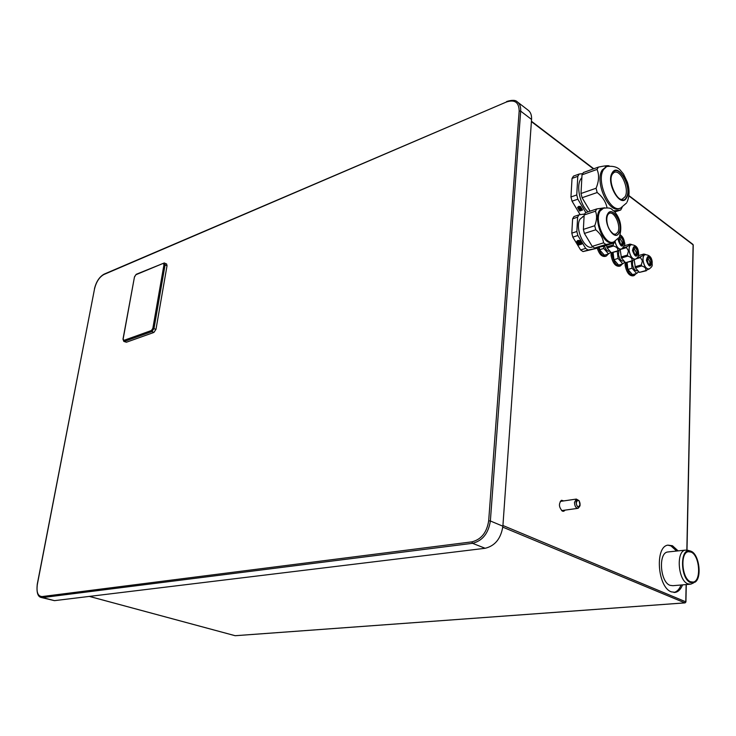 <?xml version="1.0" encoding="UTF-8"?>
<svg xmlns="http://www.w3.org/2000/svg" width="736" height="736" viewBox="0 0 736 736"><rect width="100%" height="100%" fill="white"/><g stroke="black" fill="none" stroke-linecap="round" stroke-linejoin="round"><path stroke-width="1.1" d="M579.278 243.036L578.202 243.377L578.993 244.683L579.49 244.527L578.984 243.69L579.94 244.389L580.437 244.232L580.014 243.368L581.394 243.929L580.594 242.622L579.49 243.064M578.202 243.377L579.306 242.99M579.49 244.527L579.039 243.68M580.437 244.232L579.977 243.469M581.394 243.929L580.621 242.576L579.526 242.963M578.919 244.941L581.753 244.058L579.628 240.543L577.843 240.433L576.748 241.454L578.892 244.996L576.785 241.417M579.48 240.773L577.99 240.681L577.079 241.537L578.018 240.635L579.508 240.727L580.023 241.684L579.508 240.727M577.079 241.537L578.064 243.147L580.483 242.337L580.198 241.868L578.303 242.466L577.806 241.656M578.892 244.996L581.78 244.085M572.829 237.13L577.88 235.52L585.672 248.391L580.63 249.955L572.829 237.13L571.808 233.146L572.608 218.813L577.631 217.138L576.849 231.509L577.88 235.52M576.849 231.509L571.808 233.146M678.114 550.887L672.456 545.735L667.938 545.137C654.672 546.517 657.496 587.273 671.324 591.854L675.354 592.36C678.436 591.707 680.828 589.214 682.539 584.881M563.712 500.922L561.605 500.287C558.495 503.534 558.753 507.15 562.396 511.124L563.739 511.272L565.174 510.122M582.645 173.65L579.223 174.027L573.473 176.106L572.028 178.425L577.788 176.355L576.757 194.957L577.843 199.189L585.838 212.575M580.143 214.682L572.047 201.186L570.961 196.972L572.028 178.425M584.632 213.992L579.002 214.857L573.988 216.531L572.608 218.813M585.672 248.391L588.046 250.028L596.436 248.409L583.004 251.583L580.63 249.955M597.071 247.526C599.012 253.966 601.726 256.919 605.204 256.404L605.884 256.192M611.046 252.439L611.092 255.475C612.6 262.918 615.342 266.506 619.326 266.248L620.016 266.046M625.066 262.154L625.112 265.254C626.575 272.541 629.243 276.074 633.098 275.853L633.806 275.65M673.955 592.462C676.991 591.772 679.356 589.288 681.048 585.01M676.623 551.043L670.965 545.9L667.837 545.155M668.546 551.899L667.635 551.991C658.131 552.984 660.118 581.992 669.99 585.322L672.916 585.69L689.788 584.274M562.755 511.253L563.638 510.342M562.184 501.142L561.053 500.526M561.614 510.609L577.806 508.355M579.011 500.636L576.325 499.072L574.485 502.412C574.696 506.212 575.911 508.171 578.119 508.309L579.738 506.359M576.086 502.587C576.895 507.095 578.229 508.07 580.097 505.503L579.195 500.848C577.567 499.385 576.536 499.956 576.086 502.587M576.251 502.66L577.53 500.314C579.085 500.406 579.931 501.777 580.088 504.436L578.8 506.791C577.245 506.69 576.398 505.319 576.251 502.66M687.764 550.28L685.317 550.123C675.896 551.108 677.994 580.437 687.801 583.814L690.708 584.191L693.781 582.802M690.506 582.581L694.95 582.213C702.236 578.036 699.274 554.364 691.113 551.264L689.982 550.878C679.779 547.722 680.193 578.882 690.506 582.581M690.524 581.744C681.803 578.708 679.926 552.58 688.307 551.715L691.095 552.092C699.752 555.376 701.546 581.21 693.119 582.084L690.524 581.744M685.75 602.048L685.225 602.756M693.238 245.051L692.907 244.37L693.1 245.3M235.465 635.683L234.996 635.656M54.464 600.65L485.153 548.283L472.53 543.315L42.67 597.568L54.464 600.65L41.382 597.522M517.62 102.111L528.089 110.161C530.638 112.093 531.788 115.184 531.558 119.444L502.881 526.203C500.995 538.504 495.089 545.864 485.153 548.283M123.823 341.403L126.39 342.231L153.888 332.442L155.977 329.351L167.035 265.696L166.575 263.939L163.898 263.01M619.73 208.325L619.362 208.444C608.976 214.314 594.237 181.488 602.26 169.97L606.298 166.676M613.778 210.846L620.687 210.018L622.168 207.313M609.132 165.848C607.844 165.453 604.284 165.867 598.442 167.1L597.016 169.446C599.352 174.726 599.04 180.992 596.077 188.25L597.181 192.538C602.545 196.825 605.829 201.876 607.025 207.681M613.033 242.135L612.895 242.172C602.416 247.544 590.99 212.419 602.02 208.582L602.83 208.316M620.687 210.018L614.854 211.931M584.145 214.976L595.452 211.214C597.144 215.39 596.905 220.23 594.725 225.731L595.764 229.788C600.318 233.551 602.922 237.903 603.566 242.843L605.93 244.508L614.247 242.917L602.94 246.404L594.578 248.004L592.213 246.367L584.412 233.422L583.381 229.402L584.145 214.976L585.506 212.686L596.795 208.923L604.707 207.791M592.765 246.818L592.581 246.873C584.715 251.059 574.19 227.682 580.134 219.015L583.464 216.356M596.436 248.409L597.025 247.535M579.002 214.857L577.631 217.138M572.047 201.186L577.843 199.189M579.692 211.002L577.567 207.451L578.652 206.393L580.419 206.476L582.553 210.036L579.692 211.002L582.535 210.008M577.594 207.414L579.72 210.956M580.272 206.715L578.8 206.641L577.926 207.469L578.827 206.595L580.299 206.669L580.824 207.626L580.299 206.669M577.898 207.524L578.873 209.144L581.274 208.288L580.989 207.819L579.103 208.454L578.616 207.635M580.29 210.524L580.152 209.558L580.732 210.367L581.228 210.202L580.805 209.337L582.167 209.889L581.385 208.573L579.011 209.374L580.29 210.524L579.83 209.668M581.228 210.202L580.824 209.337M582.167 209.889L581.412 208.527L580.318 208.932M581.247 208.343L580.989 207.819M580.962 207.865L579.103 208.454M579.076 208.5L578.579 207.672L579.112 207.156L580.824 207.626M580.069 209.015L579.011 209.374M576.757 194.957L570.961 196.972M579.223 174.027L577.788 176.355M588.082 211.83C580.106 204.985 575.911 186.125 580.787 179.041L581.854 177.643M583.004 251.583L588.046 250.028M590.079 211.158L582.093 197.726L580.998 193.485L582.01 174.837L583.446 172.509L598.442 167.1M582.01 174.837L597.016 169.446M596.077 188.25L580.998 193.485M582.093 197.726L597.181 192.538M595.452 211.214L596.795 208.923M614.247 242.917L615.259 241.233M594.578 248.004L605.93 244.508M603.566 242.843L592.213 246.367M584.412 233.422L595.764 229.788M594.725 225.731L583.381 229.402M620.448 243.984L619.086 239.237M621.607 244.812L622.15 242.107L619.62 237.884M619.077 240.58L620.034 237.581C621.58 237.47 622.647 238.869 623.245 241.776L622.288 244.784C620.742 244.886 619.675 243.487 619.077 240.58M621.175 249.154C618.424 249.338 616.363 246.864 615.002 241.739M613.907 243.027L613.088 244.968L613.511 246.008C616.897 247.038 618.295 248.639 617.697 250.829L621.773 248.924M606.528 245.3L607.136 247.958L613.511 246.008M618.332 251.004L611.331 252.761L607.136 247.958M613.088 244.968L606.712 246.928M617.697 250.829L611.331 252.761M609.822 251.04L609.417 251.16C607.347 251.5 605.7 249.752 604.477 245.925M608.562 253.929L604.376 255.19L599.564 249.734L603.759 248.446L608.562 253.929L610.779 252.126M603.759 248.446L603.511 246.229M598.248 247.305C600.199 253.672 602.904 256.588 606.344 256.054L608.267 254.021M599.564 249.734L599.27 247.103M634.524 253.966L633.282 249.522M635.729 254.904L636.254 252.218L633.816 248.069M633.3 250.755L634.23 247.765C635.729 247.673 636.769 249.044 637.348 251.887L636.41 254.886C634.91 254.978 633.871 253.598 633.3 250.755M635.26 259.192C632.279 259.21 630.228 256.413 629.105 250.801C628.829 247.581 629.464 245.566 631 244.766L631.276 244.674M630.246 244.168L629.961 244.104C630.844 244.398 629.758 245.29 626.722 246.772L626.52 247.627L628.452 250.902L627.376 255.088L627.79 256.11C631.148 257.131 632.509 258.704 631.884 260.838L635.83 258.98M620.236 250.01L621.442 257.996L627.79 256.11M632.5 261.004L625.536 262.697L621.442 257.996M624.183 245.861L629.961 244.104M626.722 246.772L623.125 247.866M621.561 249.127L626.52 247.627M627.376 255.088L621.028 256.974M631.884 260.838L625.536 262.697M624.027 260.967L623.558 261.105C621.11 261.262 619.427 259.044 618.498 254.454L618.967 250.682M622.776 263.838L618.599 265.061L613.907 259.698L618.084 258.456L622.776 263.838L624.938 262.016M618.084 258.456L617.274 251.326M612.14 252.871L612.232 255.134C613.741 262.577 616.483 266.174 620.457 265.917L622.334 263.966M613.907 259.698L613.106 252.586M648.26 263.69L647.128 259.56M649.502 264.748L650.017 262.062L647.662 257.996M647.156 260.673L648.076 257.692C649.529 257.609 650.532 258.962 651.093 261.749L650.173 264.739C648.729 264.813 647.717 263.46 647.156 260.673M649.005 268.98C646.116 268.98 644.12 266.23 643.025 260.728C642.749 257.508 643.365 255.502 644.892 254.711L645.159 254.628M644.092 254.113L643.788 254.049C644.69 254.371 643.65 255.263 640.651 256.726L640.458 257.572L642.381 260.82L641.314 264.951L641.718 265.963C645.03 266.966 646.364 268.511 645.72 270.6L649.548 268.778M634.22 260.112L635.389 267.784L641.718 265.963M646.309 270.756L639.391 272.394L635.389 267.784M638.333 255.659L643.788 254.049M640.651 256.726L637.404 257.683M636.06 258.86L640.458 257.572M641.314 264.951L634.984 266.782M645.72 270.6L639.391 272.394M637.873 270.646L637.348 270.793C634.984 270.931 633.346 268.75 632.436 264.252L632.721 260.894M636.64 273.498L632.482 274.675L627.891 269.422L632.049 268.226L636.64 273.498L638.747 271.658M632.049 268.226L631.267 261.363M626.143 262.862L626.244 264.923C627.716 272.21 630.375 275.752 634.23 275.531L636.051 273.663M627.891 269.422L627.109 262.586M580.456 242.392L580.198 241.868M580.17 241.914L578.303 242.466M578.275 242.512L577.769 241.693L578.303 241.196L580.023 241.684M686.136 584.577L685.777 601.809L502.936 525.504M531.401 121.606L593.455 168.903M628.875 195.896L693.11 244.849L686.844 550.068M89.378 596.399L235.18 635.702L684.857 602.867L502.798 527.142M42.118 596.565L42.67 597.568L40.977 597.42C37.683 596.519 36.441 592.149 37.251 584.283L94.558 288.77C96.287 281.805 99.378 277.067 103.822 274.546L506.414 102C514.722 99.286 518.972 102.276 519.184 110.998L488.676 520.803C486.846 532.505 481.243 539.525 471.859 541.862L42.118 596.565C37.83 596.307 36.248 592.195 37.38 584.228M37.352 584.375L94.558 288.77M94.502 289.073L94.429 288.889C96.177 281.741 99.397 276.819 104.107 274.142L103.822 274.546M104.153 274.123L506.414 102M507.132 101.596L506.662 101.513C512.017 99.857 515.55 99.958 517.261 101.826C519.791 103.748 520.932 106.849 520.683 111.136L531.558 119.444M502.881 526.203L490.369 520.987L520.683 111.136L519.184 110.998M471.859 541.862L472.53 543.315C482.485 540.84 488.428 533.398 490.369 520.987L488.676 520.803M126.39 342.231L124.43 341.384L151.92 331.559L154.008 328.458L165.112 264.748L164.652 262.991M134.486 276.846L122.986 339.167L123.795 341.384L124.43 341.384L123.915 340.363L151.386 330.519L152.849 328.339L163.981 264.629L163.125 263.414L135.875 274.74L134.486 276.846L123.087 339.37M123.124 339.048L123.915 340.363M135.875 274.74L134.421 277.187M163.125 263.414L136.215 274.307M167.035 265.696L163.981 264.629M152.849 328.339L155.977 329.351M153.888 332.442L151.92 331.559L151.386 330.519M612.49 173.972L614.017 172.472C620.641 168.737 629.887 189.354 625.002 196.806L622.371 199.014M612.426 173.218C618.203 162.472 632.592 187.597 626.373 197.34C620.825 208.49 605.967 183.043 612.426 173.218M612.196 172.831C605.535 182.97 620.871 209.236 626.594 197.717C633.006 187.671 618.166 161.745 612.196 172.831M627.017 202.142C629.611 196.199 629.731 189.548 627.366 182.206L623.502 174.009L619.859 169.648C616.75 166.787 612.361 165.756 606.685 166.538L603.584 169.492C595.571 181.019 610.31 213.882 620.687 208.012L626.529 203.007M603.741 208.012L600.199 210.919C593.786 220.46 605.342 246.459 613.861 241.877L618.994 237.516M607.715 213.882C602.48 222.088 614.468 242.273 619.004 233.045C624.073 224.903 612.398 204.921 607.715 213.882M618.939 232.935C614.459 242.061 602.6 222.097 607.78 213.992C612.407 205.123 623.962 224.885 618.939 232.935M607.844 214.654L609.141 213.366C614.422 210.524 621.515 226.449 617.67 232.438L615.425 234.315M618.249 238.611L618.268 240.35C620.936 247.379 622.868 247.931 624.045 242.006C623.272 238.105 621.828 236.146 619.712 236.127M615.057 241.638C616.464 246.937 618.571 249.421 621.377 249.081C624.404 246.523 625.425 244.269 624.432 242.319M638.13 252.108C635.527 245.189 633.65 244.665 632.5 250.525C635.131 257.462 636.999 257.986 638.13 252.108M631.387 244.646L631.074 244.738C629.538 245.548 628.903 247.563 629.179 250.783C630.347 256.524 632.445 259.311 635.462 259.127C638.02 257.858 639.032 255.613 638.498 252.402M651.866 261.961C649.308 255.134 647.478 254.638 646.383 260.461C648.959 267.288 650.79 267.794 651.866 261.961M645.27 254.601L644.966 254.693C643.439 255.475 642.822 257.48 643.098 260.7C644.239 266.331 646.272 269.072 649.198 268.916C653.706 265.742 651.7 264.896 652.206 262.237M674.056 592.462L675.354 592.36M560.252 501.428L576.325 499.072M692.309 582.148L693.119 582.084M689.982 550.878L687.268 550.142M667.635 551.991L685.317 550.123M685.023 602.885L685.924 601.947M685.924 601.919L686.283 584.568M686.992 550.096L693.238 245.097M235.354 635.711L684.968 602.885M89.332 596.408L235.069 635.692M531.429 121.238L593.777 168.783M628.912 195.574L692.88 244.352M612.407 174.11C607.136 181.452 618.074 203.228 622.904 198.83L622.316 199.033M606.685 166.538L605.369 167.017M619.408 236.78C622.334 227.148 620.568 218.601 614.091 211.149C611.018 209.65 612.757 207.092 602.977 208.27L602.02 208.582M607.77 214.783C606.418 217.562 606.482 221.389 607.954 226.256C608.608 228.776 610.402 231.325 613.327 233.892L615.379 234.324M584.08 216.145L582.71 216.605M624.422 242.254C623.953 238.85 622.555 236.376 620.209 234.839M638.489 252.347C638.112 247.388 635.637 244.858 631.074 244.738L631 244.766M631.792 244.564L630.126 244.131M652.206 262.182C651.811 257.296 649.4 254.803 644.966 254.693L644.892 254.711M645.647 254.518L643.972 254.086"/></g></svg>
